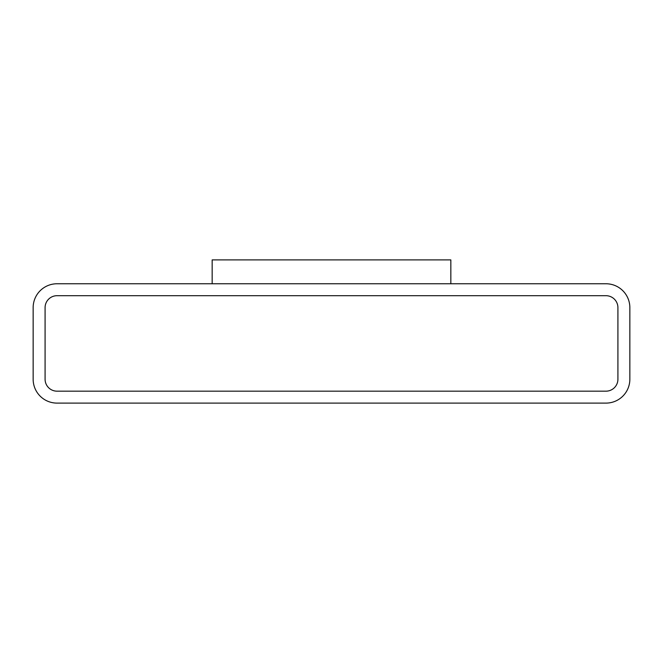 <?xml version="1.0" encoding="UTF-8"?>
<svg xmlns="http://www.w3.org/2000/svg" width="663" height="663" viewBox="0 0 663 663"><rect width="100%" height="100%" fill="white"/><g stroke="black" fill="none" stroke-linecap="round" stroke-linejoin="round"><path stroke-width="0.99" d="M605.982 283.764L57.018 283.764A23.868 23.868 0 0 0 33.15 307.632L33.15 379.236A23.868 23.868 0 0 0 57.018 403.104L605.982 403.104A23.868 23.868 0 0 0 629.85 379.236L629.85 307.632A23.868 23.868 0 0 0 605.982 283.764M450.84 283.764L450.84 259.896L212.16 259.896L212.16 283.764M45.084 379.236A11.934 11.934 0 0 0 57.018 391.17L605.982 391.17A11.934 11.934 0 0 0 617.916 379.236L617.916 307.632A11.934 11.934 0 0 0 605.982 295.698L57.018 295.698A11.934 11.934 0 0 0 45.084 307.632L45.084 379.236"/></g></svg>

